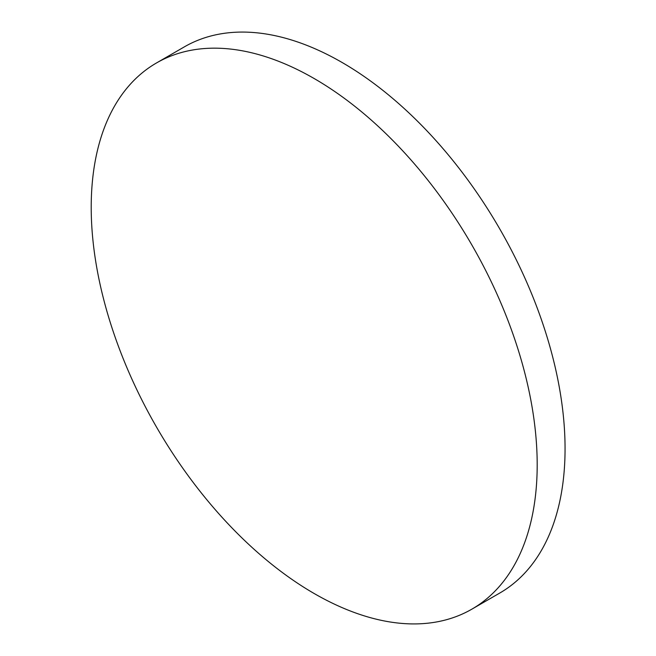<?xml version="1.0" encoding="UTF-8"?>
<svg xmlns="http://www.w3.org/2000/svg" width="656" height="656" viewBox="0 0 656 656"><rect width="100%" height="100%" fill="white"/><g stroke="black" fill="none" stroke-linecap="round" stroke-linejoin="round"><path stroke-width="0.98" d="M537.19 464.784A315.356 182.073 60 0 1 471.877 609.153A315.356 182.073 60 0 1 314.199 593.532A315.356 182.073 60 0 1 91.209 207.304A315.356 182.073 60 0 1 156.522 62.943A315.356 182.073 60 0 1 314.199 78.556A315.356 182.073 60 0 1 537.19 464.784M156.522 62.943L184.393 46.847A315.356 182.073 60 0 1 342.071 62.468A315.356 182.073 60 0 1 548.088 340.357A315.356 182.073 60 0 1 499.749 593.057L471.877 609.153"/></g></svg>
